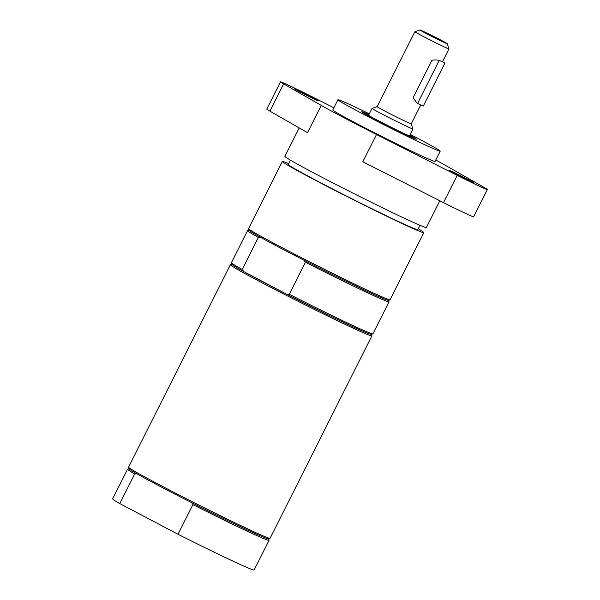 <?xml version="1.0" encoding="UTF-8"?>
<svg xmlns="http://www.w3.org/2000/svg" width="600" height="600" viewBox="0 0 600 600"><rect width="100%" height="100%" fill="white"/><g stroke="black" fill="none" stroke-linecap="round" stroke-linejoin="round"><path stroke-width="0.9" d="M419.993 225.315L417.84 229.612A72.488 2.085 -153.3 0 1 352.14 198.907A72.488 2.085 -153.3 0 1 288.315 164.468L290.475 160.178M418.252 228.788A79.185 2.28 -153.3 0 1 423.817 232.62L390.053 299.752A79.185 2.28 -153.3 0 1 389.993 299.798L388.463 300.308A78.045 2.25 -153.3 0 1 303.72 260.077L305.4 262.252L289.282 294.293L286.582 294.157A78.045 2.25 -153.3 0 1 243.923 271.68L242.243 269.498L258.353 237.465A79.185 2.28 -153.3 0 1 247.538 230.64A79.185 2.28 -153.3 0 1 247.597 230.595L249.045 230.115M258.353 237.465L261.06 237.6A78.045 2.25 -153.3 0 1 249.075 230.205L248.565 228.667A79.185 2.28 -153.3 0 1 248.565 228.593L282.337 161.46A79.185 2.28 -153.3 0 1 288.728 163.65M242.243 269.498A79.185 2.28 -153.3 0 1 231.428 262.748A79.185 2.28 -153.3 0 1 231.428 262.673L247.538 230.64M388.545 300.278L389.025 301.725A79.185 2.28 -153.3 0 1 389.025 301.8L372.915 333.832A79.185 2.28 -153.3 0 1 372.855 333.877L371.317 334.388A78.045 2.25 -153.3 0 1 286.582 294.157L243.923 271.68A78.045 2.25 -153.3 0 1 231.938 264.285L231.428 262.748M303.72 260.077A78.045 2.25 -153.3 0 1 261.06 237.6M423.817 232.62A79.185 2.28 -153.3 0 1 352.05 199.08A79.185 2.28 -153.3 0 1 282.337 161.46M389.993 299.798A79.185 2.28 -153.3 0 1 318.285 266.212A79.185 2.28 -153.3 0 1 248.565 228.667M389.025 301.8A79.185 2.28 -153.3 0 1 305.4 262.252M372.855 333.877A79.185 2.28 -153.3 0 1 289.282 294.293M371.407 334.358L371.888 335.805A79.185 2.28 -153.3 0 1 371.888 335.88A79.185 2.28 -153.3 0 1 300.12 302.332A79.185 2.28 -153.3 0 1 230.4 264.72A79.185 2.28 -153.3 0 1 230.46 264.675L231.907 264.195M268.567 538.83L269.048 540.278A79.185 2.28 -153.3 0 1 269.048 540.352L254.138 570A79.185 2.28 -153.3 0 1 178.012 534.263L119.79 503.58A79.185 2.28 -153.3 0 1 112.65 498.84L127.56 469.192A79.185 2.28 -153.3 0 1 127.62 469.147L129.067 468.668M371.888 335.88L270.075 538.305A79.185 2.28 -153.3 0 1 270.015 538.35L268.478 538.86A78.045 2.25 -153.3 0 1 191.7 502.673L192.923 504.615L178.012 534.263M119.79 503.58L134.7 473.933L136.95 473.827A78.045 2.25 -153.3 0 1 129.097 468.757L128.587 467.22A79.185 2.28 -153.3 0 1 128.587 467.145L230.4 264.72M191.7 502.673A78.045 2.25 -153.3 0 1 136.95 473.827M134.7 473.933A79.185 2.28 -153.3 0 1 127.56 469.192M269.048 540.352A79.185 2.28 -153.3 0 1 192.923 504.615M270.015 538.35A79.185 2.28 -153.3 0 1 198.308 504.765A79.185 2.28 -153.3 0 1 128.587 467.22M439.838 200.767L426.39 227.505A79.185 2.28 -153.3 0 1 354.623 193.965A79.185 2.28 -153.3 0 1 284.903 156.345L299.212 127.898M454.778 173.55A13.357 0.383 -153.3 0 1 449.558 170.565A13.357 0.383 -153.3 0 1 461.662 176.22A13.357 0.383 -153.3 0 1 473.423 182.565A13.357 0.383 -153.3 0 1 466.995 179.715A13.357 0.383 -153.3 0 1 454.778 173.55M299.663 91.815A13.357 0.383 -153.3 0 1 294.442 88.823A13.357 0.383 -153.3 0 1 306.548 94.485A13.357 0.383 -153.3 0 1 318.308 100.83A13.357 0.383 -153.3 0 1 311.88 97.98A13.357 0.383 -153.3 0 1 299.663 91.815M280.507 81.855L266.798 109.118A30.532 0.877 26.7 0 0 269.903 111.15L307.53 132.653L321.248 105.39L283.612 83.887A30.532 0.877 -153.3 0 1 280.507 81.855A30.532 0.877 -153.3 0 1 310.642 96.03L333.885 107.797M487.35 189.54A30.532 0.877 26.7 0 1 457.215 175.365L376.515 134.512L362.805 161.775L443.505 202.627A30.532 0.877 26.7 0 0 473.64 216.803L487.35 189.54A30.532 0.877 26.7 0 0 484.245 187.507L446.61 166.005A79.185 2.28 -153.3 0 0 435.78 160.005M410.205 134.407A57.24 1.65 -153.3 0 1 440.213 151.192L435.067 161.415A57.24 1.65 -153.3 0 1 383.19 137.167A57.24 1.65 -153.3 0 1 332.79 109.972L337.935 99.75A57.24 1.65 -153.3 0 1 346.77 103.177A57.24 1.65 -153.3 0 1 369.293 113.835M440.213 151.192A57.24 1.65 -153.3 0 1 388.327 126.945A57.24 1.65 -153.3 0 1 337.935 99.75M376.515 134.512A79.185 2.28 -153.3 0 1 321.248 105.39M409.785 135.24A30.532 0.877 -153.3 0 1 416.347 139.192A30.532 0.877 -153.3 0 1 388.673 126.255A30.532 0.877 -153.3 0 1 361.8 111.757A30.532 0.877 -153.3 0 1 366.51 113.58A30.532 0.877 -153.3 0 1 368.88 114.667M431.947 60.293A24.803 20.707 114.2 0 1 439.245 60.338L444.998 62.918L423.315 106.028L417.57 103.44A24.803 20.707 114.2 0 1 413.287 97.387L431.947 60.293M439.245 60.338L417.57 103.44M411.263 123.802A19.08 0.547 -153.3 0 1 411.263 123.825A19.08 0.547 -153.3 0 1 402.082 119.745A19.08 0.547 -153.3 0 1 384.63 110.948A19.08 0.547 -153.3 0 1 377.168 106.672L414.877 31.703A19.08 0.547 26.7 0 0 422.34 35.97A19.08 0.547 26.7 0 0 439.793 44.775A19.08 0.547 26.7 0 0 448.965 48.847A19.08 0.547 26.7 0 0 448.965 48.832L447.27 43.71A15.263 0.443 -153.3 0 1 433.44 37.26A15.263 0.443 -153.3 0 1 420.007 30A15.263 0.443 -153.3 0 1 427.515 33.352A15.263 0.443 -153.3 0 1 441.3 40.312A15.263 0.443 -153.3 0 1 447.27 43.71M420.007 30L414.885 31.688A19.08 0.547 26.7 0 0 414.877 31.703M435.518 59.955L435.945 59.955M436.845 38.31L427.928 33.998L436.845 38.31M409.725 135.368A27.503 0.795 -153.3 0 1 413.647 137.828A27.503 0.795 -153.3 0 1 388.717 126.18A27.503 0.795 -153.3 0 1 364.5 113.108A27.503 0.795 -153.3 0 1 368.812 114.795M420.78 104.887L411.263 123.825L412.957 128.925A22.898 0.66 -153.3 0 1 412.957 128.947L409.53 135.757A22.898 0.66 -153.3 0 1 398.513 130.875A22.898 0.66 -153.3 0 1 377.572 120.308A22.898 0.66 -153.3 0 1 368.618 115.185L372.045 108.368A22.898 0.66 -153.3 0 1 372.06 108.352L377.168 106.665M412.957 128.947A22.898 0.66 -153.3 0 1 401.94 124.058A22.898 0.66 -153.3 0 1 381 113.49A22.898 0.66 -153.3 0 1 372.045 108.368M283.612 83.887L269.903 111.15M457.215 175.365L443.505 202.627M448.965 48.847L442.463 61.778M413.647 137.828L413.565 138.21"/></g></svg>
